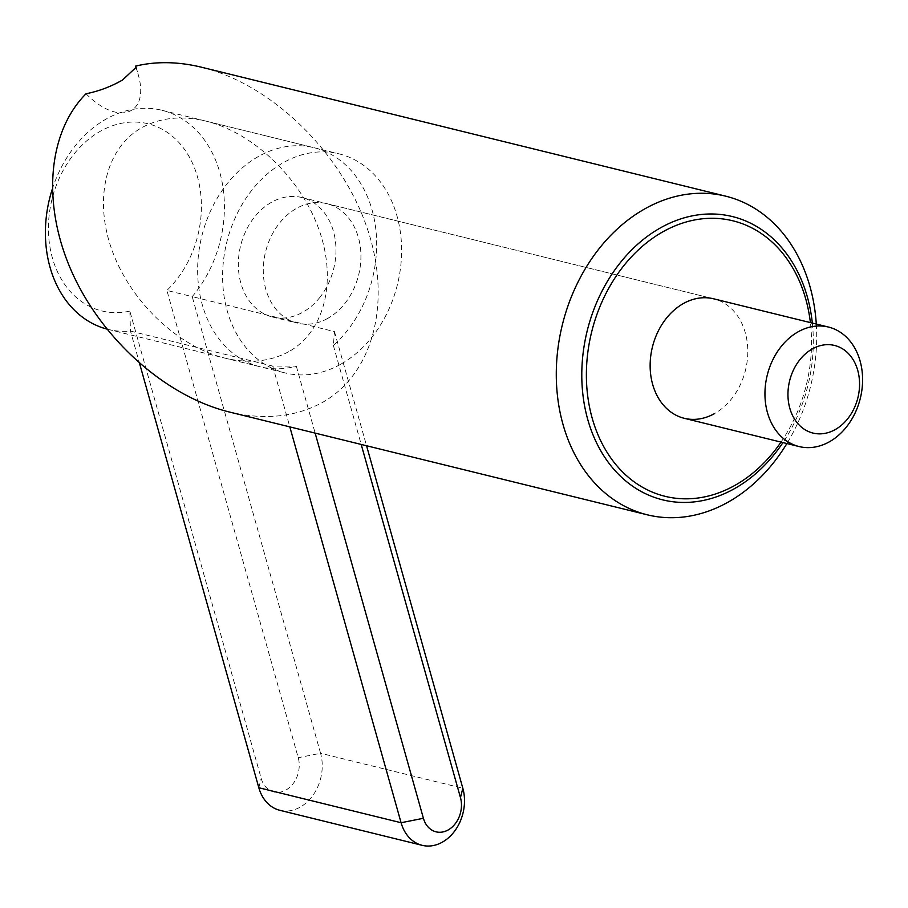 <?xml version="1.0" encoding="UTF-8"?>
<svg xmlns="http://www.w3.org/2000/svg" width="908" height="908" viewBox="0 0 908 908"><rect width="100%" height="100%" fill="white"/><g stroke="black" fill="none" stroke-linecap="round" stroke-linejoin="round"><path stroke-width="0.68" stroke-dasharray="4.54 3.41" d="M52.187 189.431A112.796 87.906 -76.2 0 1 106.52 118.846A112.796 87.906 -76.2 0 1 161.851 110.265A112.796 87.906 -76.2 0 1 222.732 185.697A112.796 87.906 -76.2 0 1 192.212 296.621L166.89 290.424L298.233 757.703A24.607 19.181 -76.2 0 1 285.906 790.062A24.607 19.181 -76.2 0 1 261.186 778.383L129.844 311.104L130.468 331.091L139.548 363.393M129.844 311.104A96.396 75.126 -76.2 0 1 49.849 246.409A96.396 75.126 -76.2 0 1 100.663 131.081A96.396 75.126 -76.2 0 1 193.744 166.085A96.396 75.126 -76.2 0 1 166.89 290.424M106.747 329.036A112.796 87.906 -76.2 0 0 107.961 329.343A112.796 87.906 -76.2 0 0 130.468 331.091L272.729 366.083L296.314 366.128A112.796 87.906 -76.2 0 1 260.21 366.798A112.796 87.906 -76.2 0 1 197.638 271.14A112.796 87.906 -76.2 0 1 258.769 156.301A112.796 87.906 -76.2 0 1 314.089 147.72A112.796 87.906 -76.2 0 1 376.037 231.313A112.796 87.906 -76.2 0 1 333.372 345.449L334.473 331.613L192.212 296.621L320.569 753.265L298.233 757.703M319.854 297.393A61.528 47.954 -76.2 0 1 302.625 312.329A61.528 47.954 -76.2 0 1 272.457 317.006A61.528 47.954 -76.2 0 1 238.327 264.83A61.528 47.954 -76.2 0 1 271.674 202.189A61.528 47.954 -76.2 0 1 301.842 197.513A61.528 47.954 -76.2 0 1 334.859 237.51A61.528 47.954 -76.2 0 1 319.854 297.393M334.473 331.613L366.56 445.76M333.372 345.449L361.191 444.432M279.891 810.322A41.019 31.973 103.8 0 0 312.908 795.385A41.019 31.973 103.8 0 0 320.569 753.265L462.83 788.258M272.729 366.083L289.822 426.885M296.314 366.128L315.144 433.116M327.584 318.47A61.528 47.954 -76.2 0 1 297.415 323.146A61.528 47.954 -76.2 0 1 263.286 270.97A61.528 47.954 -76.2 0 1 296.632 208.329A61.528 47.954 -76.2 0 1 326.801 203.653A61.528 47.954 -76.2 0 1 360.93 255.829A61.528 47.954 -76.2 0 1 327.584 318.47M288.812 351.646C270.334 361.668 249.03 363.813 224.889 358.104C177.559 346.527 130.355 301.365 111.956 250.063C93.456 198.773 105.998 147.561 141.977 127.563C160.455 117.552 181.759 115.395 205.9 121.105C253.23 132.681 300.435 177.855 318.821 229.156C337.333 280.436 324.792 331.647 288.812 351.646M340.489 364.358A112.796 87.906 -76.2 0 1 285.169 372.938A112.796 87.906 -76.2 0 1 222.596 277.269A112.796 87.906 -76.2 0 1 283.727 162.441A112.796 87.906 -76.2 0 1 339.047 153.861A112.796 87.906 -76.2 0 1 401.62 249.518A112.796 87.906 -76.2 0 1 340.489 364.358M812.354 323.089A145.882 113.693 -76.2 0 1 782.957 442.582M816.292 324.054A164.076 127.869 -76.2 0 1 786.895 443.547M781.005 442.105A141.875 110.56 103.8 0 0 810.401 322.612M229.202 411.971C264.319 420.279 295.304 417.147 322.192 402.573C374.516 373.494 392.755 299.004 365.845 224.401C339.093 149.786 270.425 84.081 201.576 67.237M86.022 93.762C119.084 127.109 150.558 114.612 137.8 73.185L136.234 68.179M301.842 197.513L713.665 298.811A61.528 47.954 -76.2 0 1 747.795 350.987A61.528 47.954 -76.2 0 1 714.448 413.628M258.825 787.735L261.186 778.383M161.851 110.265L314.089 147.72M272.457 317.006L297.415 323.146M107.961 329.343L260.21 366.798M224.889 358.104L285.169 372.938M136.143 67.294L137.8 73.185M205.9 121.105L339.047 153.861M326.801 203.653L713.665 298.811"/><path stroke-width="1.36" d="M798.291 331.726A61.528 47.954 -76.2 0 1 828.471 327.05A61.528 47.954 -76.2 0 1 862.6 379.226A61.528 47.954 -76.2 0 1 829.254 441.867A61.528 47.954 -76.2 0 1 799.074 446.543A61.528 47.954 -76.2 0 1 764.945 394.367A61.528 47.954 -76.2 0 1 798.291 331.726M812.41 348.876A45.116 35.162 -76.2 0 1 857.72 370.294A45.116 35.162 -76.2 0 1 835.11 429.643A45.116 35.162 -76.2 0 1 789.801 408.214A45.116 35.162 -76.2 0 1 812.41 348.876M366.56 445.76L462.83 788.258A41.019 31.973 103.8 0 1 455.169 830.377A41.019 31.973 103.8 0 1 422.163 845.325L279.891 810.322A41.019 31.973 103.8 0 1 258.825 787.735L139.548 363.393M361.191 444.432L460.469 797.61L462.83 788.258M315.144 433.116L423.412 818.29A24.607 19.181 103.8 0 0 448.132 829.969A24.607 19.181 103.8 0 0 460.469 797.61M289.822 426.885L401.086 822.727A41.019 31.973 103.8 0 0 422.163 845.325M106.747 329.036A112.796 87.906 -76.2 0 1 52.187 189.431M714.448 413.628A61.528 47.954 -76.2 0 1 684.269 418.304A61.528 47.954 -76.2 0 1 650.139 366.128A61.528 47.954 -76.2 0 1 683.486 303.488A61.528 47.954 -76.2 0 1 713.665 298.811L828.471 327.05M782.957 442.582A145.882 113.693 -76.2 0 1 734.254 488.776A145.882 113.693 -76.2 0 1 587.76 419.507A145.882 113.693 -76.2 0 1 660.854 227.647A145.882 113.693 -76.2 0 1 812.354 323.089M786.895 443.547A164.076 127.869 -76.2 0 1 727.762 502.34A164.076 127.869 -76.2 0 1 647.29 514.813A164.076 127.869 -76.2 0 1 556.286 375.674A164.076 127.869 -76.2 0 1 645.213 208.636A164.076 127.869 -76.2 0 1 725.674 196.162A164.076 127.869 -76.2 0 1 816.292 324.054M810.401 322.612A141.875 110.56 103.8 0 0 663.271 231.585A141.875 110.56 103.8 0 0 592.186 418.168A141.875 110.56 103.8 0 0 734.651 485.53A141.875 110.56 103.8 0 0 781.005 442.105M725.674 196.162L201.576 67.237C178.116 61.551 156.097 61.188 135.508 66.136L136.143 67.294L122.478 80.052C110.946 86.646 98.79 91.209 86.022 93.762C47.364 132.67 41.723 204.981 72.095 272.491C102.479 339.989 166.039 396.421 229.202 411.971L647.29 514.813M136.234 68.179L135.508 66.136M423.412 818.29L401.086 822.727L258.825 787.735M684.269 418.304L799.074 446.543"/></g></svg>
